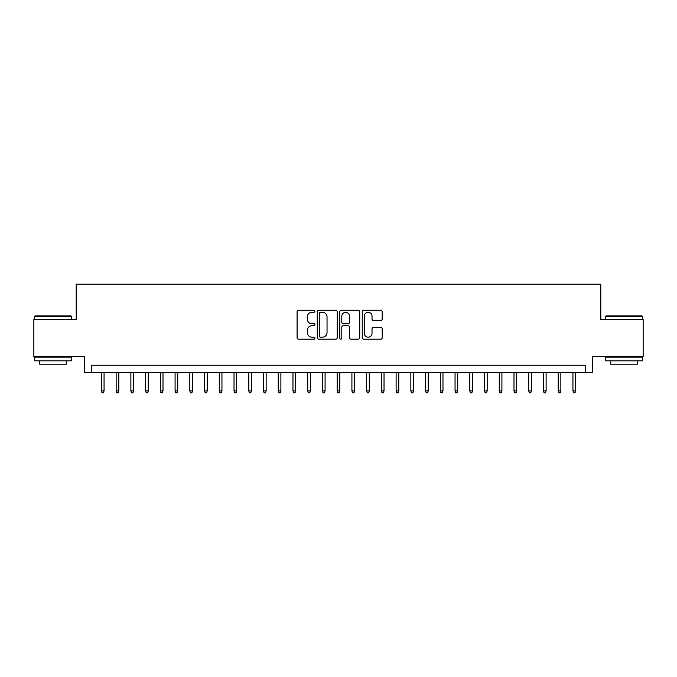 <?xml version="1.0" encoding="UTF-8"?>
<svg xmlns="http://www.w3.org/2000/svg" width="677" height="677" viewBox="0 0 677 677"><rect width="100%" height="100%" fill="white"/><g stroke="black" fill="none" stroke-linecap="round" stroke-linejoin="round"><path stroke-width="1.02" d="M314.923 311.268A1.015 1.015 0 0 0 313.908 310.261L298.549 310.261A1.447 1.447 0 0 0 297.101 311.708L297.101 337.738A1.447 1.447 0 0 0 298.549 339.185L313.908 339.185A1.015 1.015 0 0 0 314.923 338.17A1.015 1.015 0 0 0 313.908 337.163L311.919 337.163A4.629 4.629 0 0 1 307.299 332.534L307.299 330.368A4.629 4.629 0 0 1 311.919 325.739L313.908 325.739A1.015 1.015 0 0 0 314.923 324.723A1.015 1.015 0 0 0 313.908 323.708L311.919 323.708A4.629 4.629 0 0 1 307.299 319.079L307.299 316.912A4.629 4.629 0 0 1 311.919 312.283L313.908 312.283A1.015 1.015 0 0 0 314.923 311.268M380.77 320.458A1.447 1.447 0 0 0 382.217 319.011L382.217 311.708A1.447 1.447 0 0 0 380.77 310.261L363.701 310.261A1.447 1.447 0 0 0 362.254 311.708L362.254 337.738A1.447 1.447 0 0 0 363.701 339.185L380.77 339.185A1.447 1.447 0 0 0 382.217 337.738L382.217 328.92A1.447 1.447 0 0 0 380.77 327.473L373.467 327.473A1.447 1.447 0 0 0 372.02 328.92L372.02 333.296A3.867 3.867 0 0 1 368.153 337.163A3.867 3.867 0 0 1 364.285 333.296L364.285 316.151A3.867 3.867 0 0 1 368.153 312.283A3.867 3.867 0 0 1 372.02 316.151L372.02 319.011A1.447 1.447 0 0 0 373.467 320.458L380.77 320.458M585.317 372.612L592.68 372.612L592.68 356.407L643.15 356.407L643.15 319.569L600.787 319.569L600.787 284.205L76.213 284.205L76.213 319.569L33.85 319.569L33.85 356.407L84.32 356.407L84.32 372.612L585.317 372.612L585.317 365.241L91.683 365.241L91.683 372.612M337.231 311.708A1.447 1.447 0 0 0 335.792 310.261L318.723 310.261A1.447 1.447 0 0 0 317.276 311.708L317.276 337.738A1.447 1.447 0 0 0 318.723 339.185L335.792 339.185A1.447 1.447 0 0 0 337.231 337.738L337.231 311.708M341.208 310.261L358.277 310.261A1.447 1.447 0 0 1 359.724 311.708L359.724 337.738A1.447 1.447 0 0 1 358.277 339.185L350.974 339.185A1.447 1.447 0 0 1 349.527 337.738L349.527 327.186A1.447 1.447 0 0 0 348.08 325.739L343.239 325.739A1.447 1.447 0 0 0 341.792 327.186L341.792 338.17A1.015 1.015 0 0 1 340.776 339.185A1.015 1.015 0 0 1 339.769 338.17L339.769 311.708A1.447 1.447 0 0 1 341.208 310.261M320.314 312.283A1.015 1.015 0 0 0 319.299 313.299L319.299 336.147A1.015 1.015 0 0 0 320.314 337.163L322.413 337.163A4.629 4.629 0 0 0 327.042 332.534L327.042 316.912A4.629 4.629 0 0 0 322.413 312.283L320.314 312.283M349.527 316.227A3.867 3.867 0 0 0 345.659 312.359A3.867 3.867 0 0 0 341.792 316.227L341.792 322.26A1.447 1.447 0 0 0 343.239 323.708L348.08 323.708A1.447 1.447 0 0 0 349.527 322.26L349.527 316.227M104.063 390.883L103.471 392.795L101.999 392.795L101.415 390.883L104.063 390.883L104.063 372.612M101.415 390.883L101.415 372.612M35.026 315.88L70.983 315.88L71.424 316.32L34.586 316.32L35.026 315.88M53.009 360.824L34.586 360.824L34.586 357.143L71.424 357.143L71.424 360.824L53.009 360.824M66.27 360.824L66.27 364.209L39.74 364.209L39.74 360.824M606.017 315.88L641.974 315.88L642.414 316.32L605.577 316.32L606.017 315.88M623.991 360.824L605.577 360.824L605.577 357.143L642.414 357.143L642.414 360.824L623.991 360.824M637.26 360.824L637.26 364.209L610.73 364.209L610.73 360.824M118.797 390.883L118.213 392.795L116.732 392.795L116.148 390.883L118.797 390.883L118.797 372.612M116.148 390.883L116.148 372.612M133.53 390.883L132.946 392.795L131.473 392.795L130.881 390.883L133.53 390.883L133.53 372.612M130.881 390.883L130.881 372.612M148.271 390.883L147.679 392.795L146.207 392.795L145.614 390.883L148.271 390.883L148.271 372.612M145.614 390.883L145.614 372.612M163.005 390.883L162.412 392.795L160.94 392.795L160.347 390.883L163.005 390.883L163.005 372.612M160.347 390.883L160.347 372.612M177.738 390.883L177.146 392.795L175.673 392.795L175.089 390.883L177.738 390.883L177.738 372.612M175.089 390.883L175.089 372.612M192.471 390.883L191.887 392.795L190.415 392.795L189.822 390.883L192.471 390.883L192.471 372.612M189.822 390.883L189.822 372.612M207.213 390.883L206.62 392.795L205.148 392.795L204.556 390.883L207.213 390.883L207.213 372.612M204.556 390.883L204.556 372.612M221.946 390.883L221.354 392.795L219.881 392.795L219.289 390.883L221.946 390.883L221.946 372.612M219.289 390.883L219.289 372.612M236.679 390.883L236.087 392.795L234.614 392.795L234.03 390.883L236.679 390.883L236.679 372.612M234.03 390.883L234.03 372.612M251.412 390.883L250.828 392.795L249.356 392.795L248.764 390.883L251.412 390.883L251.412 372.612M248.764 390.883L248.764 372.612M266.154 390.883L265.562 392.795L264.089 392.795L263.497 390.883L266.154 390.883L266.154 372.612M263.497 390.883L263.497 372.612M280.887 390.883L280.295 392.795L278.822 392.795L278.23 390.883L280.887 390.883L280.887 372.612M278.23 390.883L278.23 372.612M295.621 390.883L295.028 392.795L293.556 392.795L292.972 390.883L295.621 390.883L295.621 372.612M292.972 390.883L292.972 372.612M310.354 390.883L309.77 392.795L308.289 392.795L307.705 390.883L310.354 390.883L310.354 372.612M307.705 390.883L307.705 372.612M325.087 390.883L324.503 392.795L323.031 392.795L322.438 390.883L325.087 390.883L325.087 372.612M322.438 390.883L322.438 372.612M339.829 390.883L339.236 392.795L337.764 392.795L337.171 390.883L339.829 390.883L339.829 372.612M337.171 390.883L337.171 372.612M354.562 390.883L353.969 392.795L352.497 392.795L351.913 390.883L354.562 390.883L354.562 372.612M351.913 390.883L351.913 372.612M369.295 390.883L368.711 392.795L367.23 392.795L366.646 390.883L369.295 390.883L369.295 372.612M366.646 390.883L366.646 372.612M384.028 390.883L383.444 392.795L381.972 392.795L381.379 390.883L384.028 390.883L384.028 372.612M381.379 390.883L381.379 372.612M398.77 390.883L398.178 392.795L396.705 392.795L396.113 390.883L398.77 390.883L398.77 372.612M396.113 390.883L396.113 372.612M413.503 390.883L412.911 392.795L411.438 392.795L410.846 390.883L413.503 390.883L413.503 372.612M410.846 390.883L410.846 372.612M428.236 390.883L427.644 392.795L426.171 392.795L425.588 390.883L428.236 390.883L428.236 372.612M425.588 390.883L425.588 372.612M442.97 390.883L442.386 392.795L440.913 392.795L440.321 390.883L442.97 390.883L442.97 372.612M440.321 390.883L440.321 372.612M457.711 390.883L457.119 392.795L455.646 392.795L455.054 390.883L457.711 390.883L457.711 372.612M455.054 390.883L455.054 372.612M472.444 390.883L471.852 392.795L470.38 392.795L469.787 390.883L472.444 390.883L472.444 372.612M469.787 390.883L469.787 372.612M487.178 390.883L486.585 392.795L485.113 392.795L484.529 390.883L487.178 390.883L487.178 372.612M484.529 390.883L484.529 372.612M501.911 390.883L501.327 392.795L499.854 392.795L499.262 390.883L501.911 390.883L501.911 372.612M499.262 390.883L499.262 372.612M516.653 390.883L516.06 392.795L514.588 392.795L513.995 390.883L516.653 390.883L516.653 372.612M513.995 390.883L513.995 372.612M531.386 390.883L530.793 392.795L529.321 392.795L528.729 390.883L531.386 390.883L531.386 372.612M528.729 390.883L528.729 372.612M546.119 390.883L545.527 392.795L544.054 392.795L543.47 390.883L546.119 390.883L546.119 372.612M543.47 390.883L543.47 372.612M560.852 390.883L560.268 392.795L558.787 392.795L558.203 390.883L560.852 390.883L560.852 372.612M558.203 390.883L558.203 372.612M575.585 390.883L575.001 392.795L573.529 392.795L572.937 390.883L575.585 390.883L575.585 372.612M572.937 390.883L572.937 372.612M34.586 319.569L34.586 316.32M42.989 357.143L42.989 356.407M63.029 357.143L63.029 356.407M71.424 319.569L71.424 316.32M605.577 319.569L605.577 316.32M613.971 357.143L613.971 356.407M634.01 357.143L634.01 356.407M642.414 319.569L642.414 316.32"/></g></svg>
